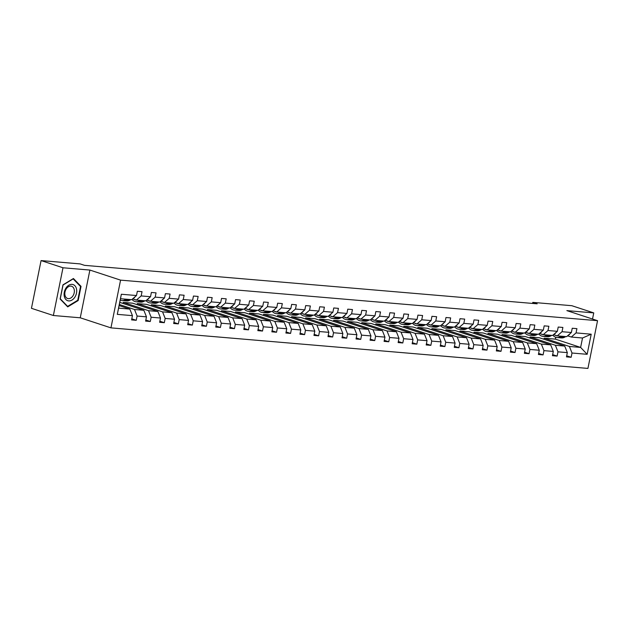 <?xml version="1.0" encoding="UTF-8"?>
<svg xmlns="http://www.w3.org/2000/svg" width="629" height="629" viewBox="0 0 629 629"><rect width="100%" height="100%" fill="white"/><g stroke="black" fill="none" stroke-linecap="round" stroke-linejoin="round"><path stroke-width="0.94" d="M110.948 327.866L587.926 368.421L597.55 320.688L120.571 280.133L110.948 327.866L80.26 317.794L89.884 270.061L62.994 267.773L53.371 315.506L80.26 317.794M53.371 315.506L31.45 308.312L41.074 260.579L62.994 267.773M592.51 319.037L593.752 312.896L571.832 305.702L532.787 302.384L532.574 303.437M543.936 339.243L544.148 338.174L569.402 346.461L580.622 347.42L587.156 354.308L572.005 353.018L571.148 357.28L566.682 355.817M544.148 338.174L555.376 339.125L580.622 347.42L582.525 338.001L571.297 337.042L567.57 335.823M569.402 346.461L572.005 353.018M529.901 338.048L530.121 336.979L555.376 345.274L564.724 346.068L567.327 352.617L566.47 356.887L571.148 357.28M567.327 352.617L557.978 351.823L557.113 356.093L552.655 354.622M515.874 336.853L516.095 335.792L541.341 344.079L550.697 344.873L553.3 351.43L552.443 355.692L557.113 356.093M553.3 351.43L543.951 350.636L543.086 354.898L538.628 353.435M501.848 335.666L502.06 334.597L527.314 342.884L536.663 343.678L539.273 350.235L538.408 354.497L543.086 354.898M539.273 350.235L529.917 349.441L529.06 353.702L524.594 352.24M487.821 334.471L488.033 333.401L513.288 341.689L522.636 342.49L525.239 349.04L524.382 353.309L529.06 353.702M525.239 349.04L515.89 348.246L515.033 352.507L510.567 351.045M473.786 333.276L474.007 332.214L499.253 340.501L508.609 341.295L511.212 347.853L510.355 352.114L515.033 352.507M511.212 347.853L501.863 347.051L500.999 351.32L496.54 349.858M459.76 332.088L459.972 331.019L485.226 339.306L494.583 340.1L497.185 346.658L496.328 350.919L500.999 351.32M497.185 346.658L487.829 345.864L486.972 350.125L482.514 348.663M445.733 330.893L445.945 329.824L471.2 338.111L480.548 338.913L483.158 345.463L482.294 349.732L486.972 350.125M483.158 345.463L473.802 344.668L472.945 348.93L468.479 347.467M431.706 329.698L431.919 328.637L457.173 336.924L466.521 337.718L469.124 344.267L468.267 348.537L472.945 348.93M469.124 344.267L459.775 343.473L458.918 347.743L454.452 346.272M417.672 328.511L417.892 327.442L443.138 335.729L452.495 336.523L455.097 343.08L454.24 347.342L458.918 347.743M455.097 343.08L445.749 342.286L444.884 346.548L440.426 345.085M403.645 327.316L403.857 326.247L429.112 334.534L438.468 335.328L441.071 341.885L440.214 346.147L444.884 346.548M441.071 341.885L431.714 341.091L430.857 345.352L426.399 343.89M389.618 326.121L389.831 325.051L415.085 333.346L424.433 334.141L427.044 340.69L426.179 344.959L430.857 345.352M427.044 340.69L417.687 339.896L416.83 344.165L412.365 342.695M375.592 324.926L375.804 323.864L401.058 332.151L410.407 332.945L413.009 339.503L412.152 343.764L416.83 344.165M413.009 339.503L403.661 338.709L402.796 342.97L398.338 341.508M361.557 323.738L361.777 322.669L387.024 330.956L396.38 331.75L398.983 338.308L398.126 342.569L402.796 342.97M398.983 338.308L389.634 337.514L388.769 341.775L384.311 340.313M347.53 322.543L347.743 321.474L372.997 329.769L382.353 330.563L384.956 337.113L384.091 341.382L388.769 341.775M384.956 337.113L375.599 336.318L374.742 340.588L370.284 339.117M333.504 321.348L333.716 320.287L358.97 328.574L368.319 329.368L370.929 335.925L370.064 340.187L374.742 340.588M370.929 335.925L361.573 335.123L360.716 339.393L356.25 337.93M319.469 320.161L319.689 319.092L344.944 327.379L354.292 328.173L356.895 334.73L356.038 338.992L360.716 339.393M356.895 334.73L347.546 333.936L346.681 338.198L342.223 336.735M305.442 318.966L305.663 317.897L330.909 326.184L340.265 326.986L342.868 333.535L342.011 337.804L346.681 338.198M342.868 333.535L333.519 332.741L332.655 337.002L328.196 335.54M291.416 317.771L291.628 316.709L316.882 324.996L326.231 325.791L328.841 332.348L327.976 336.609L332.655 337.002M328.841 332.348L319.485 331.546L318.628 335.815L314.162 334.353M277.389 316.584L277.601 315.514L302.856 323.801L312.204 324.595L314.807 331.153L313.95 335.414L318.628 335.815M314.807 331.153L305.458 330.359L304.601 334.62L300.135 333.158M263.354 315.388L263.575 314.319L288.821 322.606L298.177 323.4L300.78 329.958L299.923 334.219L304.601 334.62M300.78 329.958L291.431 329.164L290.567 333.425L286.109 331.963M249.328 314.193L249.548 313.132L274.794 321.419L284.151 322.213L286.753 328.763L285.896 333.032L290.567 333.425M286.753 328.763L277.397 327.968L276.54 332.238L272.082 330.768M235.301 313.006L235.513 311.937L260.768 320.224L270.116 321.018L272.727 327.575L271.862 331.837L276.54 332.238M272.727 327.575L263.37 326.781L262.513 331.043L258.047 329.58M221.274 311.811L221.487 310.742L246.741 319.029L256.089 319.823L258.692 326.38L257.835 330.642L262.513 331.043M258.692 326.38L249.343 325.586L248.486 329.848L244.021 328.385M207.24 310.616L207.46 309.547L232.706 317.842L242.063 318.636L244.665 325.185L243.808 329.454L248.486 329.848M244.665 325.185L235.317 324.391L234.452 328.66L229.994 327.19M193.213 309.421L193.425 308.359L218.68 316.646L228.036 317.441L230.639 323.998L229.782 328.259L234.452 328.66M230.639 323.998L221.282 323.204L220.425 327.465L215.967 326.003M179.186 308.234L179.399 307.164L204.653 315.451L214.002 316.245L216.612 322.803L215.747 327.064L220.425 327.465M216.612 322.803L207.256 322.009L206.398 326.27L201.933 324.808M165.16 307.038L165.372 305.969L190.626 314.256L199.975 315.058L202.577 321.608L201.72 325.877L206.398 326.27M202.577 321.608L193.229 320.814L192.372 325.083L187.906 323.613M151.125 305.843L151.345 304.782L176.592 313.069L185.948 313.863L188.551 320.42L187.694 324.682L192.372 325.083M188.551 320.42L179.202 319.618L178.337 323.888L173.879 322.425M137.098 304.656L137.311 303.587L162.565 311.874L171.921 312.668L174.524 319.225L173.659 323.487L178.337 323.888M174.524 319.225L165.168 318.431L164.311 322.693L159.852 321.23M123.072 303.461L123.284 302.392L148.538 310.679L157.887 311.481L160.497 318.03L159.632 322.3L164.311 322.693M160.497 318.03L151.141 317.236L150.284 321.498L145.818 320.035M119.337 304.515L134.512 309.492L143.86 310.286L146.463 316.843L145.606 321.104L150.284 321.498M146.463 316.843L137.114 316.041L136.249 320.31L131.791 318.84M132.436 315.648L117.285 314.358L121.342 294.246L136.493 295.536L131.728 299.671L120.509 298.72L118.606 308.139L129.833 309.091L132.436 315.648L131.579 319.909L136.249 320.31M141.171 295.929L150.52 296.731L145.763 300.866L136.407 300.072L141.171 295.929L142.028 291.667L137.35 291.274L136.493 295.536M155.198 297.124L164.546 297.918L159.79 302.062L150.433 301.26L155.198 297.124L156.055 292.862L151.377 292.461L150.52 296.731M169.225 298.319L178.581 299.113L173.816 303.249L164.468 302.455L169.225 298.319L170.082 294.058L165.411 293.657L164.546 297.918M183.251 299.514L192.608 300.308L187.843 304.444L178.494 303.65L183.251 299.514L184.116 295.245L179.438 294.852L178.581 299.113M197.286 300.701L206.634 301.495L201.878 305.639L192.521 304.837L197.286 300.701L198.143 296.44L193.465 296.039L192.608 300.308M211.313 301.896L220.661 302.691L215.904 306.826L206.548 306.032L211.313 301.896L212.17 297.635L207.491 297.234L206.634 301.495M225.339 303.092L234.696 303.886L229.931 308.021L220.582 307.227L225.339 303.092L226.204 298.822L221.526 298.429L220.661 302.691M239.366 304.279L248.722 305.073L243.958 309.216L234.609 308.422L239.366 304.279L240.231 300.017L235.553 299.616L234.696 303.886M253.401 305.474L262.749 306.268L257.992 310.404L248.636 309.61L253.401 305.474L254.258 301.212L249.579 300.811L248.722 305.073M267.427 306.669L276.776 307.463L272.019 311.599L262.663 310.805L267.427 306.669L268.284 302.4L263.614 302.006L262.749 306.268M281.454 307.856L290.81 308.658L286.046 312.794L276.697 312L281.454 307.856L282.319 303.595L277.641 303.202L276.776 307.463M295.481 309.051L304.837 309.845L300.08 313.981L290.724 313.187L295.481 309.051L296.345 304.79L291.667 304.389L290.81 308.658M309.515 310.246L318.864 311.041L314.107 315.176L304.751 314.382L309.515 310.246L310.372 305.977L305.694 305.584L304.837 309.845M323.542 311.441L332.898 312.236L328.134 316.371L318.785 315.577L323.542 311.441L324.399 307.172L319.729 306.779L318.864 311.041M337.569 312.629L346.925 313.423L342.16 317.566L332.812 316.764L337.569 312.629L338.433 308.367L333.755 307.966L332.898 312.236M351.603 313.824L360.952 314.618L356.195 318.754L346.838 317.959L351.603 313.824L352.46 309.562L347.782 309.161L346.925 313.423M365.63 315.019L374.978 315.813L370.222 319.949L360.865 319.155L365.63 315.019L366.487 310.75L361.809 310.356L360.952 314.618M379.657 316.206L389.013 317L384.248 321.144L374.9 320.35L379.657 316.206L380.514 311.945L375.843 311.544L374.978 315.813M393.683 317.401L403.04 318.195L398.275 322.331L388.926 321.537L393.683 317.401L394.548 313.14L389.87 312.739L389.013 317M407.718 318.596L417.066 319.39L412.309 323.526L402.953 322.732L407.718 318.596L408.575 314.327L403.897 313.934L403.04 318.195M421.744 319.784L431.093 320.586L426.336 324.721L416.98 323.927L421.744 319.784L422.602 315.522L417.923 315.121L417.066 319.39M435.771 320.979L445.128 321.773L440.363 325.908L431.014 325.114L435.771 320.979L436.628 316.717L431.958 316.316L431.093 320.586M449.798 322.174L459.154 322.968L454.39 327.104L445.041 326.309L449.798 322.174L450.663 317.904L445.985 317.511L445.128 321.773M463.832 323.361L473.181 324.163L468.424 328.299L459.068 327.505L463.832 323.361L464.689 319.1L460.011 318.706L459.154 322.968M477.859 324.556L487.208 325.35L482.451 329.494L473.094 328.692L477.859 324.556L478.716 320.295L474.046 319.894L473.181 324.163M491.886 325.751L501.242 326.545L496.478 330.681L487.129 329.887L491.886 325.751L492.751 321.49L488.073 321.089L487.208 325.35M505.913 326.946L515.269 327.74L510.512 331.876L501.156 331.082L505.913 326.946L506.777 322.677L502.099 322.284L501.242 326.545M519.947 328.134L529.296 328.928L524.539 333.071L515.182 332.269L519.947 328.134L520.804 323.872L516.126 323.471L515.269 327.74M533.974 329.329L543.33 330.123L538.566 334.258L529.217 333.464L533.974 329.329L534.831 325.067L530.161 324.666L529.296 328.928M548.001 330.524L557.357 331.318L552.592 335.454L543.244 334.659L548.001 330.524L548.865 326.254L544.187 325.861L543.33 330.123M562.035 331.711L571.384 332.505L566.627 336.649L557.27 335.855L562.035 331.711L562.892 327.45L558.214 327.049L557.357 331.318M571.297 337.042L576.062 332.906L576.919 328.645L572.241 328.244L571.384 332.505M576.062 332.906L591.213 334.196L587.156 354.308M41.074 260.579L80.119 263.905L84.506 265.344L537.166 303.823L532.787 302.384M557.27 335.855L553.544 334.628M530.121 336.979L539.47 337.781L564.724 346.068M555.376 345.274L557.978 351.823M543.244 334.659L539.517 333.433M516.095 335.792L525.443 336.586L550.697 344.873M541.341 344.079L543.951 350.636M529.217 333.464L525.49 332.246M502.06 334.597L511.416 335.391L536.663 343.678M527.314 342.884L529.917 349.441M515.182 332.269L511.456 331.051M488.033 333.401L497.39 334.196L522.636 342.49M513.288 341.689L515.89 348.246M501.156 331.082L497.429 329.855M474.007 332.214L483.355 333.008L508.609 341.295M499.253 340.501L501.863 347.051M487.129 329.887L483.402 328.668M459.972 331.019L469.328 331.813L494.583 340.1M485.226 339.306L487.829 345.864M473.094 328.692L469.376 327.473M445.945 329.824L455.302 330.618L480.548 338.913M471.2 338.111L473.802 344.668M459.068 327.505L455.341 326.278M431.919 328.637L441.267 329.431L466.521 337.718M457.173 336.924L459.775 343.473M445.041 326.309L441.314 325.083M417.892 327.442L427.24 328.236L452.495 336.523M443.138 335.729L445.749 342.286M431.014 325.114L427.288 323.896M403.857 326.247L413.214 327.041L438.468 335.328M429.112 334.534L431.714 341.091M416.98 323.927L413.253 322.701M389.831 325.051L399.187 325.853L424.433 334.141M415.085 333.346L417.687 339.896M402.953 322.732L399.226 321.505M375.804 323.864L385.152 324.658L410.407 332.945M401.058 332.151L403.661 338.709M388.926 321.537L385.2 320.318M361.777 322.669L371.126 323.463L396.38 331.75M387.024 330.956L389.634 337.514M374.9 320.35L371.173 319.123M347.743 321.474L357.099 322.276L382.353 330.563M372.997 329.769L375.599 336.318M360.865 319.155L357.138 317.928M333.716 320.287L343.072 321.081L368.319 329.368M358.97 328.574L361.573 335.123M346.838 317.959L343.112 316.741M319.689 319.092L329.038 319.886L354.292 328.173M344.944 327.379L347.546 333.936M332.812 316.764L329.085 315.546M305.663 317.897L315.011 318.691L340.265 326.986M330.909 326.184L333.519 332.741M318.785 315.577L315.058 314.351M291.628 316.709L300.984 317.503L326.231 325.791M316.882 324.996L319.485 331.546M304.751 314.382L301.024 313.156M277.601 315.514L286.958 316.308L312.204 324.595M302.856 323.801L305.458 330.359M290.724 313.187L286.997 311.968M263.575 314.319L272.923 315.113L298.177 323.4M288.821 322.606L291.431 329.164M276.697 312L272.97 310.773M249.548 313.132L258.896 313.926L284.151 322.213M274.794 321.419L277.397 327.968M262.663 310.805L258.944 309.578M235.513 311.937L244.87 312.731L270.116 321.018M260.768 320.224L263.37 326.781M248.636 309.61L244.909 308.391M221.487 310.742L230.835 311.536L256.089 319.823M246.741 319.029L249.343 325.586M234.609 308.422L230.882 307.196M207.46 309.547L216.808 310.349L242.063 318.636M232.706 317.842L235.317 324.391M220.582 307.227L216.856 306.001M193.425 308.359L202.782 309.154L228.036 317.441M218.68 316.646L221.282 323.204M206.548 306.032L202.821 304.813M179.399 307.164L188.755 307.958L214.002 316.245M204.653 315.451L207.256 322.009M192.521 304.837L188.794 303.618M165.372 305.969L174.72 306.763L199.975 315.058M190.626 314.256L193.229 320.814M178.494 303.65L174.768 302.423M151.345 304.782L160.694 305.576L185.948 313.863M176.592 313.069L179.202 319.618M164.468 302.455L160.741 301.236M137.311 303.587L146.667 304.381L171.921 312.668M162.565 311.874L165.168 318.431M150.433 301.26L146.706 300.041M123.284 302.392L132.64 303.186L157.887 311.481M148.538 310.679L151.141 317.236M136.407 300.072L132.68 298.846M119.769 302.376L143.86 310.286M134.512 309.492L137.114 316.041M121.342 294.246L120.509 298.72M593.752 312.896L566.863 310.616L597.55 320.688M89.884 270.061L120.571 280.133M555.376 339.125L555.745 337.286M119.125 305.576L129.833 309.091M118.606 308.139L117.285 314.358M591.213 334.196L582.525 338.001M81.031 286.368L73.436 278.513L62.979 284.835L60.117 299.019L67.712 306.881L78.169 300.552L81.031 286.368L80.103 286.069M77.579 300.363L78.169 300.552M126.248 299.207L124.872 299.931A10.001 6.966 94.9 0 1 121.987 300.544A10.001 6.966 94.9 0 1 120.241 300.057M135.015 296.817A3.467 2.414 94.9 0 1 133.82 298.091L133.151 298.437M130.926 299.601L129.55 300.324A10.001 6.966 94.9 0 1 126.665 300.937L124.888 300.788A10.001 6.966 -85.1 0 0 127.773 300.175L129.149 299.451M128.025 299.357L126.649 300.08A10.001 6.966 94.9 0 1 123.764 300.693L121.987 300.544M124.33 300.709A10.001 6.966 -85.1 0 0 124.888 300.788M136.359 300.057A8.303 5.779 94.9 0 1 136.163 300.041A8.303 5.779 94.9 0 1 134.174 299.333M140.275 300.403L138.899 301.118A10.001 6.966 94.9 0 1 136.013 301.739A10.001 6.966 94.9 0 1 132.035 299.404M149.042 298.012A3.467 2.414 94.9 0 1 147.846 299.278L147.178 299.632M144.953 300.796L143.577 301.519A10.001 6.966 94.9 0 1 140.692 302.132L138.915 301.983A10.001 6.966 -85.1 0 0 141.8 301.37L143.176 300.646M142.052 300.552L140.676 301.267A10.001 6.966 94.9 0 1 137.79 301.889L136.013 301.739M138.356 301.904A10.001 6.966 -85.1 0 0 138.915 301.983M150.386 301.244A8.303 5.779 94.9 0 1 150.189 301.236A8.303 5.779 94.9 0 1 148.2 300.528M154.309 301.59L152.926 302.313A10.001 6.966 94.9 0 1 150.048 302.926A10.001 6.966 94.9 0 1 146.062 300.599M163.068 299.207A3.467 2.414 94.9 0 1 161.873 300.473L161.213 300.819M158.98 301.991L157.604 302.706A10.001 6.966 94.9 0 1 154.718 303.327L152.941 303.178A10.001 6.966 -85.1 0 0 155.827 302.557L157.203 301.841M156.086 301.739L154.703 302.463A10.001 6.966 94.9 0 1 151.825 303.084L150.048 302.926M152.383 303.092A10.001 6.966 -85.1 0 0 152.941 303.178M65.966 288.051A8.499 6.023 108.2 0 0 65.911 299.546A8.499 6.023 108.2 0 0 74.827 297.226A8.499 6.023 108.2 0 0 74.882 285.731A8.499 6.023 108.2 0 0 65.966 288.051M66.242 288.908A6.432 4.56 108.2 0 0 67.594 298.492A6.432 4.56 108.2 0 0 72.956 295.85A6.432 4.56 108.2 0 0 71.604 286.266A6.432 4.56 108.2 0 0 66.242 288.908M80.528 286.51L77.76 300.253L67.625 306.378L60.266 298.767L63.042 285.023L73.168 278.899L80.528 286.51M67.051 306.189L67.625 306.378M164.421 302.439A8.303 5.779 94.9 0 1 164.216 302.431A8.303 5.779 94.9 0 1 162.227 301.723M168.336 302.785L166.96 303.508A10.001 6.966 94.9 0 1 164.075 304.122A10.001 6.966 94.9 0 1 160.096 301.794M177.095 300.403A3.467 2.414 94.9 0 1 175.908 301.668L175.239 302.014M173.014 303.186L171.638 303.901A10.001 6.966 94.9 0 1 168.753 304.522L166.976 304.365A10.001 6.966 -85.1 0 0 169.861 303.752L171.237 303.029M170.113 302.934L168.737 303.658A10.001 6.966 94.9 0 1 165.852 304.271L164.075 304.122M166.418 304.287A10.001 6.966 -85.1 0 0 166.976 304.365M178.447 303.634A8.303 5.779 94.9 0 1 178.243 303.618A8.303 5.779 94.9 0 1 176.254 302.911M182.363 303.98L180.987 304.695A10.001 6.966 94.9 0 1 178.101 305.317A10.001 6.966 94.9 0 1 174.123 302.981M191.13 301.59A3.467 2.414 94.9 0 1 189.934 302.856L189.266 303.209M187.041 304.373L185.665 305.096A10.001 6.966 94.9 0 1 182.78 305.71L181.003 305.56A10.001 6.966 -85.1 0 0 183.888 304.947L185.264 304.224M184.14 304.129L182.764 304.853A10.001 6.966 94.9 0 1 179.878 305.466L178.101 305.317M180.444 305.482A10.001 6.966 -85.1 0 0 181.003 305.56M192.474 304.829A8.303 5.779 94.9 0 1 192.277 304.813A8.303 5.779 94.9 0 1 190.288 304.106M196.39 305.167L195.014 305.891A10.001 6.966 94.9 0 1 192.128 306.504A10.001 6.966 94.9 0 1 188.15 304.177M205.156 302.785A3.467 2.414 94.9 0 1 203.961 304.051L203.293 304.405M201.068 305.568L199.692 306.292A10.001 6.966 94.9 0 1 196.806 306.905L195.029 306.755A10.001 6.966 -85.1 0 0 197.915 306.134L199.291 305.419M198.166 305.324L196.791 306.04A10.001 6.966 94.9 0 1 193.905 306.661L192.128 306.504M194.471 306.677A10.001 6.966 -85.1 0 0 195.029 306.755M206.501 306.016A8.303 5.779 94.9 0 1 206.304 306.008A8.303 5.779 94.9 0 1 204.315 305.301M210.424 306.362L209.048 307.086A10.001 6.966 94.9 0 1 206.163 307.699A10.001 6.966 94.9 0 1 202.184 305.372M219.183 303.98A3.467 2.414 94.9 0 1 217.988 305.246L217.327 305.592M215.094 306.763L213.718 307.479A10.001 6.966 94.9 0 1 210.833 308.1L209.056 307.943A10.001 6.966 -85.1 0 0 211.942 307.329L213.317 306.606M212.201 306.512L210.825 307.235A10.001 6.966 94.9 0 1 207.94 307.848L206.163 307.699M208.498 307.864A10.001 6.966 -85.1 0 0 209.056 307.943M220.535 307.211A8.303 5.779 94.9 0 1 220.331 307.196A8.303 5.779 94.9 0 1 218.342 306.488M224.451 307.557L223.075 308.273A10.001 6.966 94.9 0 1 220.189 308.894A10.001 6.966 94.9 0 1 216.211 306.567M233.217 305.167A3.467 2.414 94.9 0 1 232.022 306.441L231.354 306.787M229.129 307.951L227.753 308.674A10.001 6.966 94.9 0 1 224.868 309.287L223.091 309.138A10.001 6.966 -85.1 0 0 225.976 308.524L227.352 307.801M226.228 307.707L224.852 308.43A10.001 6.966 94.9 0 1 221.966 309.043L220.189 308.894M222.532 309.059A10.001 6.966 -85.1 0 0 223.091 309.138M234.562 308.407A8.303 5.779 94.9 0 1 234.358 308.391A8.303 5.779 94.9 0 1 232.368 307.683M238.477 308.745L237.102 309.468A10.001 6.966 94.9 0 1 234.216 310.081A10.001 6.966 94.9 0 1 230.238 307.754M247.244 306.362A3.467 2.414 94.9 0 1 246.049 307.628L245.381 307.982M243.156 309.146L241.78 309.869A10.001 6.966 94.9 0 1 238.894 310.482L237.117 310.333A10.001 6.966 -85.1 0 0 240.003 309.712L241.379 308.996M240.254 308.902L238.878 309.617A10.001 6.966 94.9 0 1 235.993 310.239L234.216 310.081M236.559 310.254A10.001 6.966 -85.1 0 0 237.117 310.333M248.589 309.594A8.303 5.779 94.9 0 1 248.392 309.586A8.303 5.779 94.9 0 1 246.403 308.878M252.504 309.94L251.128 310.663A10.001 6.966 94.9 0 1 248.243 311.276A10.001 6.966 94.9 0 1 244.264 308.949M261.271 307.557A3.467 2.414 94.9 0 1 260.076 308.823L259.407 309.169M257.182 310.341L255.806 311.056A10.001 6.966 94.9 0 1 252.921 311.677L251.144 311.528A10.001 6.966 -85.1 0 0 254.03 310.907L255.405 310.183M254.281 310.089L252.905 310.812A10.001 6.966 94.9 0 1 250.02 311.426L248.243 311.276M250.586 311.441A10.001 6.966 -85.1 0 0 251.144 311.528M262.615 310.789A8.303 5.779 94.9 0 1 262.419 310.773A8.303 5.779 94.9 0 1 260.43 310.073M266.539 311.135L265.163 311.85A10.001 6.966 94.9 0 1 262.277 312.471A10.001 6.966 94.9 0 1 258.299 310.144M275.298 308.745A3.467 2.414 94.9 0 1 274.11 310.018L273.442 310.364M271.209 311.528L269.833 312.251A10.001 6.966 94.9 0 1 266.948 312.865L265.171 312.715A10.001 6.966 -85.1 0 0 268.056 312.102L269.432 311.379M268.316 311.284L266.94 312.008A10.001 6.966 94.9 0 1 264.054 312.621L262.277 312.471M264.612 312.637A10.001 6.966 -85.1 0 0 265.171 312.715M276.65 311.984A8.303 5.779 94.9 0 1 276.446 311.968A8.303 5.779 94.9 0 1 274.456 311.261M280.565 312.33L279.19 313.045A10.001 6.966 94.9 0 1 276.304 313.667A10.001 6.966 94.9 0 1 272.326 311.331M289.332 309.94A3.467 2.414 94.9 0 1 288.137 311.206L287.469 311.559M285.244 312.723L283.868 313.446A10.001 6.966 94.9 0 1 280.982 314.06L279.205 313.91A10.001 6.966 -85.1 0 0 282.091 313.297L283.467 312.574M282.342 312.479L280.966 313.195A10.001 6.966 94.9 0 1 278.081 313.816L276.304 313.667M278.647 313.832A10.001 6.966 -85.1 0 0 279.205 313.91M290.677 313.171A8.303 5.779 94.9 0 1 290.48 313.163A8.303 5.779 94.9 0 1 288.483 312.456M294.592 313.517L293.216 314.241A10.001 6.966 94.9 0 1 290.331 314.854A10.001 6.966 94.9 0 1 286.352 312.527M303.359 311.135A3.467 2.414 94.9 0 1 302.164 312.401L301.495 312.747M299.27 313.918L297.894 314.634A10.001 6.966 94.9 0 1 295.009 315.255L293.232 315.105A10.001 6.966 -85.1 0 0 296.117 314.484L297.493 313.769M296.369 313.667L294.993 314.39A10.001 6.966 94.9 0 1 292.108 315.003L290.331 314.854M292.674 315.019A10.001 6.966 -85.1 0 0 293.232 315.105M304.703 314.366A8.303 5.779 94.9 0 1 304.507 314.358A8.303 5.779 94.9 0 1 302.518 313.651M308.619 314.712L307.243 315.436A10.001 6.966 94.9 0 1 304.357 316.049A10.001 6.966 94.9 0 1 300.379 313.722M317.386 312.322A3.467 2.414 94.9 0 1 316.19 313.596L315.53 313.942M313.297 315.105L311.921 315.829A10.001 6.966 94.9 0 1 309.036 316.45L307.259 316.293A10.001 6.966 -85.1 0 0 310.144 315.679L311.52 314.956M310.396 314.862L309.02 315.585A10.001 6.966 94.9 0 1 306.134 316.198L304.357 316.049M306.7 316.214A10.001 6.966 -85.1 0 0 307.259 316.293M318.738 315.561A8.303 5.779 94.9 0 1 318.533 315.546A8.303 5.779 94.9 0 1 316.544 314.838M322.653 315.907L321.277 316.623A10.001 6.966 94.9 0 1 318.392 317.244A10.001 6.966 94.9 0 1 314.414 314.909M331.412 313.517A3.467 2.414 94.9 0 1 330.225 314.783L329.557 315.137M327.324 316.301L325.948 317.024A10.001 6.966 94.9 0 1 323.07 317.637L321.293 317.488A10.001 6.966 -85.1 0 0 324.171 316.874L325.547 316.151M324.43 316.057L323.054 316.772A10.001 6.966 94.9 0 1 320.169 317.393L318.392 317.244M320.727 317.409A10.001 6.966 -85.1 0 0 321.293 317.488M332.765 316.749A8.303 5.779 94.9 0 1 332.56 316.741A8.303 5.779 94.9 0 1 330.571 316.033M336.68 317.095L335.304 317.818A10.001 6.966 94.9 0 1 332.419 318.431A10.001 6.966 94.9 0 1 328.44 316.104M345.447 314.712A3.467 2.414 94.9 0 1 344.252 315.978L343.583 316.324M341.358 317.496L339.982 318.211A10.001 6.966 94.9 0 1 337.097 318.832L335.32 318.683A10.001 6.966 -85.1 0 0 338.205 318.062L339.581 317.346M338.457 317.244L337.081 317.967A10.001 6.966 94.9 0 1 334.196 318.589L332.419 318.431M334.762 318.596A10.001 6.966 -85.1 0 0 335.32 318.683M346.791 317.944A8.303 5.779 94.9 0 1 346.595 317.936A8.303 5.779 94.9 0 1 344.606 317.228M350.707 318.29L349.331 319.013A10.001 6.966 94.9 0 1 346.445 319.626A10.001 6.966 94.9 0 1 342.467 317.299M359.474 315.907A3.467 2.414 94.9 0 1 358.278 317.173L357.61 317.519M355.385 318.691L354.009 319.406A10.001 6.966 94.9 0 1 351.124 320.027L349.347 319.87A10.001 6.966 -85.1 0 0 352.232 319.257L353.608 318.533M352.484 318.439L351.108 319.162A10.001 6.966 94.9 0 1 348.222 319.776L346.445 319.626M348.788 319.791A10.001 6.966 -85.1 0 0 349.347 319.87M360.818 319.139A8.303 5.779 94.9 0 1 360.621 319.123A8.303 5.779 94.9 0 1 358.632 318.416M364.741 319.485L363.358 320.2A10.001 6.966 94.9 0 1 360.48 320.821A10.001 6.966 94.9 0 1 356.494 318.486M373.5 317.095A3.467 2.414 94.9 0 1 372.305 318.36L371.645 318.714M369.412 319.878L368.036 320.601A10.001 6.966 94.9 0 1 365.15 321.215L363.373 321.065A10.001 6.966 -85.1 0 0 366.259 320.452L367.635 319.729M366.518 319.634L365.135 320.358A10.001 6.966 94.9 0 1 362.257 320.971L360.48 320.821M362.815 320.987A10.001 6.966 -85.1 0 0 363.373 321.065M374.853 320.334A8.303 5.779 94.9 0 1 374.648 320.318A8.303 5.779 94.9 0 1 372.659 319.611M378.768 320.672L377.392 321.395A10.001 6.966 94.9 0 1 374.507 322.009A10.001 6.966 94.9 0 1 370.528 319.681M387.527 318.29A3.467 2.414 94.9 0 1 386.34 319.556L385.671 319.909M383.446 321.073L382.062 321.796A10.001 6.966 94.9 0 1 379.185 322.41L377.408 322.26A10.001 6.966 -85.1 0 0 380.286 321.639L381.669 320.924M380.545 320.829L379.169 321.545A10.001 6.966 94.9 0 1 376.284 322.166L374.507 322.009M376.85 322.182A10.001 6.966 -85.1 0 0 377.408 322.26M388.879 321.521A8.303 5.779 94.9 0 1 388.675 321.513A8.303 5.779 94.9 0 1 386.686 320.806M392.795 321.867L391.419 322.591A10.001 6.966 94.9 0 1 388.533 323.204A10.001 6.966 94.9 0 1 384.555 320.876M401.561 319.485A3.467 2.414 94.9 0 1 400.366 320.751L399.698 321.097M397.473 322.268L396.097 322.984A10.001 6.966 94.9 0 1 393.211 323.605L391.435 323.448A10.001 6.966 -85.1 0 0 394.32 322.834L395.696 322.111M394.572 322.017L393.196 322.74A10.001 6.966 94.9 0 1 390.31 323.353L388.533 323.204M390.876 323.369A10.001 6.966 -85.1 0 0 391.435 323.448M402.906 322.716A8.303 5.779 94.9 0 1 402.709 322.701A8.303 5.779 94.9 0 1 400.72 322.001M406.821 323.062L405.446 323.778A10.001 6.966 94.9 0 1 402.56 324.399A10.001 6.966 94.9 0 1 398.582 322.072M415.588 320.672A3.467 2.414 94.9 0 1 414.393 321.946L413.725 322.292M411.5 323.455L410.124 324.179A10.001 6.966 94.9 0 1 407.238 324.792L405.461 324.643A10.001 6.966 -85.1 0 0 408.347 324.029L409.723 323.306M408.598 323.212L407.222 323.935A10.001 6.966 94.9 0 1 404.337 324.548L402.56 324.399M404.903 324.564A10.001 6.966 -85.1 0 0 405.461 324.643M416.933 323.911A8.303 5.779 94.9 0 1 416.736 323.896A8.303 5.779 94.9 0 1 414.747 323.188M420.856 324.25L419.48 324.973A10.001 6.966 94.9 0 1 416.595 325.594A10.001 6.966 94.9 0 1 412.616 323.259M429.615 321.867A3.467 2.414 94.9 0 1 428.42 323.133L427.759 323.487M425.526 324.65L424.15 325.374A10.001 6.966 94.9 0 1 421.265 325.987L419.488 325.838A10.001 6.966 -85.1 0 0 422.374 325.217L423.749 324.501M422.633 324.407L421.257 325.122A10.001 6.966 94.9 0 1 418.371 325.743L416.595 325.594M418.93 325.759A10.001 6.966 -85.1 0 0 419.488 325.838M430.967 325.099A8.303 5.779 94.9 0 1 430.763 325.091A8.303 5.779 94.9 0 1 428.774 324.383M434.883 325.445L433.507 326.168A10.001 6.966 94.9 0 1 430.621 326.781A10.001 6.966 94.9 0 1 426.643 324.454M443.649 323.062A3.467 2.414 94.9 0 1 442.454 324.328L441.786 324.674M439.561 325.846L438.185 326.561A10.001 6.966 94.9 0 1 435.299 327.182L433.523 327.033A10.001 6.966 -85.1 0 0 436.408 326.412L437.784 325.688M436.66 325.594L435.284 326.317A10.001 6.966 94.9 0 1 432.398 326.931L430.621 326.781M432.964 326.946A10.001 6.966 -85.1 0 0 433.523 327.033M444.994 326.294A8.303 5.779 94.9 0 1 444.789 326.278A8.303 5.779 94.9 0 1 442.8 325.578M448.909 326.64L447.534 327.355A10.001 6.966 94.9 0 1 444.648 327.976A10.001 6.966 94.9 0 1 440.67 325.649M457.676 324.25A3.467 2.414 94.9 0 1 456.481 325.523L455.813 325.869M453.588 327.033L452.212 327.756A10.001 6.966 94.9 0 1 449.326 328.369L447.549 328.22A10.001 6.966 -85.1 0 0 450.435 327.607L451.811 326.883M450.686 326.789L449.31 327.512A10.001 6.966 94.9 0 1 446.425 328.126L444.648 327.976M446.991 328.141A10.001 6.966 -85.1 0 0 447.549 328.22M459.021 327.489A8.303 5.779 94.9 0 1 458.824 327.473A8.303 5.779 94.9 0 1 456.835 326.766M462.936 327.835L461.56 328.55A10.001 6.966 94.9 0 1 458.675 329.171A10.001 6.966 94.9 0 1 454.696 326.836M471.703 325.445A3.467 2.414 94.9 0 1 470.508 326.71L469.839 327.064M467.614 328.228L466.238 328.951A10.001 6.966 94.9 0 1 463.353 329.565L461.576 329.415A10.001 6.966 -85.1 0 0 464.461 328.802L465.837 328.079M464.713 327.984L463.337 328.7A10.001 6.966 94.9 0 1 460.452 329.321L458.675 329.171M461.018 329.337A10.001 6.966 -85.1 0 0 461.576 329.415M473.047 328.676A8.303 5.779 94.9 0 1 472.851 328.668A8.303 5.779 94.9 0 1 470.862 327.961M476.971 329.022L475.595 329.745A10.001 6.966 94.9 0 1 472.709 330.359A10.001 6.966 94.9 0 1 468.731 328.031M485.73 326.64A3.467 2.414 94.9 0 1 484.542 327.906L483.874 328.252M481.641 329.423L480.265 330.139A10.001 6.966 94.9 0 1 477.38 330.76L475.603 330.61A10.001 6.966 -85.1 0 0 478.488 329.989L479.864 329.274M478.748 329.171L477.372 329.895A10.001 6.966 94.9 0 1 474.486 330.508L472.709 330.359M475.044 330.524A10.001 6.966 -85.1 0 0 475.603 330.61M487.082 329.871A8.303 5.779 94.9 0 1 486.877 329.863A8.303 5.779 94.9 0 1 484.888 329.156M490.997 330.217L489.621 330.94A10.001 6.966 94.9 0 1 486.736 331.554A10.001 6.966 94.9 0 1 482.757 329.226M499.764 327.835A3.467 2.414 94.9 0 1 498.569 329.101L497.901 329.447M495.676 330.61L494.3 331.334A10.001 6.966 94.9 0 1 491.414 331.955L489.637 331.798A10.001 6.966 -85.1 0 0 492.523 331.184L493.899 330.461M492.774 330.367L491.398 331.09A10.001 6.966 94.9 0 1 488.513 331.703L486.736 331.554M489.079 331.719A10.001 6.966 -85.1 0 0 489.637 331.798M501.109 331.066A8.303 5.779 94.9 0 1 500.912 331.051A8.303 5.779 94.9 0 1 498.915 330.343M505.024 331.412L503.648 332.128A10.001 6.966 94.9 0 1 500.763 332.749A10.001 6.966 94.9 0 1 496.784 330.414M513.791 329.022A3.467 2.414 94.9 0 1 512.596 330.288L511.927 330.642M509.702 331.805L508.326 332.529A10.001 6.966 94.9 0 1 505.441 333.142L503.664 332.993A10.001 6.966 -85.1 0 0 506.549 332.379L507.925 331.656M506.801 331.562L505.425 332.277A10.001 6.966 94.9 0 1 502.54 332.898L500.763 332.749M503.106 332.914A10.001 6.966 -85.1 0 0 503.664 332.993M515.135 332.254A8.303 5.779 94.9 0 1 514.939 332.246A8.303 5.779 94.9 0 1 512.949 331.538M519.051 332.599L517.675 333.323A10.001 6.966 94.9 0 1 514.789 333.936A10.001 6.966 94.9 0 1 510.811 331.609M527.817 330.217A3.467 2.414 94.9 0 1 526.622 331.483L525.962 331.837M523.729 333L522.353 333.724A10.001 6.966 94.9 0 1 519.468 334.337L517.691 334.188A10.001 6.966 -85.1 0 0 520.576 333.567L521.952 332.851M520.828 332.757L519.452 333.472A10.001 6.966 94.9 0 1 516.566 334.093L514.789 333.936M517.132 334.101A10.001 6.966 -85.1 0 0 517.691 334.188M529.17 333.449A8.303 5.779 94.9 0 1 528.965 333.441A8.303 5.779 94.9 0 1 526.976 332.733M533.085 333.795L531.709 334.518A10.001 6.966 94.9 0 1 528.824 335.131A10.001 6.966 94.9 0 1 524.845 332.804M541.844 331.412A3.467 2.414 94.9 0 1 540.657 332.678L539.989 333.024M537.756 334.196L536.38 334.911A10.001 6.966 94.9 0 1 533.502 335.532L531.717 335.375A10.001 6.966 -85.1 0 0 534.603 334.762L535.979 334.038M534.862 333.944L533.486 334.667A10.001 6.966 94.9 0 1 530.601 335.281L528.824 335.131M531.159 335.296A10.001 6.966 -85.1 0 0 531.717 335.375M543.197 334.644A8.303 5.779 94.9 0 1 542.992 334.628A8.303 5.779 94.9 0 1 541.003 333.92M547.112 334.99L545.736 335.705A10.001 6.966 94.9 0 1 542.851 336.326A10.001 6.966 94.9 0 1 538.872 333.991M555.879 332.599A3.467 2.414 94.9 0 1 554.684 333.865L554.015 334.219M551.79 335.383L550.414 336.106A10.001 6.966 94.9 0 1 547.529 336.719L545.752 336.57A10.001 6.966 -85.1 0 0 548.637 335.957L550.013 335.233M548.889 335.139L547.513 335.862A10.001 6.966 94.9 0 1 544.628 336.476L542.851 336.326M545.194 336.491A10.001 6.966 -85.1 0 0 545.752 336.57M557.223 335.839A8.303 5.779 94.9 0 1 557.027 335.823A8.303 5.779 94.9 0 1 555.037 335.115M561.139 336.177L559.763 336.9A10.001 6.966 94.9 0 1 556.877 337.514A10.001 6.966 94.9 0 1 552.899 335.186M569.905 333.795A3.467 2.414 94.9 0 1 568.71 335.06L568.042 335.414M565.817 336.578L564.441 337.301A10.001 6.966 94.9 0 1 561.555 337.915L559.779 337.765A10.001 6.966 -85.1 0 0 562.664 337.144L564.04 336.429M562.916 336.334L561.54 337.05A10.001 6.966 94.9 0 1 558.654 337.671L556.877 337.514M559.22 337.687A10.001 6.966 -85.1 0 0 559.779 337.765M126.649 300.08L124.872 299.931M129.55 300.324L127.773 300.175M140.676 301.267L138.899 301.118M143.577 301.519L141.8 301.37M154.703 302.463L152.926 302.313M157.604 302.706L155.827 302.557M168.737 303.658L166.96 303.508M171.638 303.901L169.861 303.752M182.764 304.853L180.987 304.695M185.665 305.096L183.888 304.947M196.791 306.04L195.014 305.891M199.692 306.292L197.915 306.134M210.825 307.235L209.048 307.086M213.718 307.479L211.942 307.329M224.852 308.43L223.075 308.273M227.753 308.674L225.976 308.524M238.878 309.617L237.102 309.468M241.78 309.869L240.003 309.712M252.905 310.812L251.128 310.663M255.806 311.056L254.03 310.907M266.94 312.008L265.163 311.85M269.833 312.251L268.056 312.102M280.966 313.195L279.19 313.045M283.868 313.446L282.091 313.297M294.993 314.39L293.216 314.241M297.894 314.634L296.117 314.484M309.02 315.585L307.243 315.436M311.921 315.829L310.144 315.679M323.054 316.772L321.277 316.623M325.948 317.024L324.171 316.874M337.081 317.967L335.304 317.818M339.982 318.211L338.205 318.062M351.108 319.162L349.331 319.013M354.009 319.406L352.232 319.257M365.135 320.358L363.358 320.2M368.036 320.601L366.259 320.452M379.169 321.545L377.392 321.395M382.062 321.796L380.286 321.639M393.196 322.74L391.419 322.591M396.097 322.984L394.32 322.834M407.222 323.935L405.446 323.778M410.124 324.179L408.347 324.029M421.257 325.122L419.48 324.973M424.15 325.374L422.374 325.217M435.284 326.317L433.507 326.168M438.185 326.561L436.408 326.412M449.31 327.512L447.534 327.355M452.212 327.756L450.435 327.607M463.337 328.7L461.56 328.55M466.238 328.951L464.461 328.802M477.372 329.895L475.595 329.745M480.265 330.139L478.488 329.989M491.398 331.09L489.621 330.94M494.3 331.334L492.523 331.184M505.425 332.277L503.648 332.128M508.326 332.529L506.549 332.379M519.452 333.472L517.675 333.323M522.353 333.724L520.576 333.567M533.486 334.667L531.709 334.518M536.38 334.911L534.603 334.762M547.513 335.862L545.736 335.705M550.414 336.106L548.637 335.957M561.54 337.05L559.763 336.9M564.441 337.301L562.664 337.144"/></g></svg>
